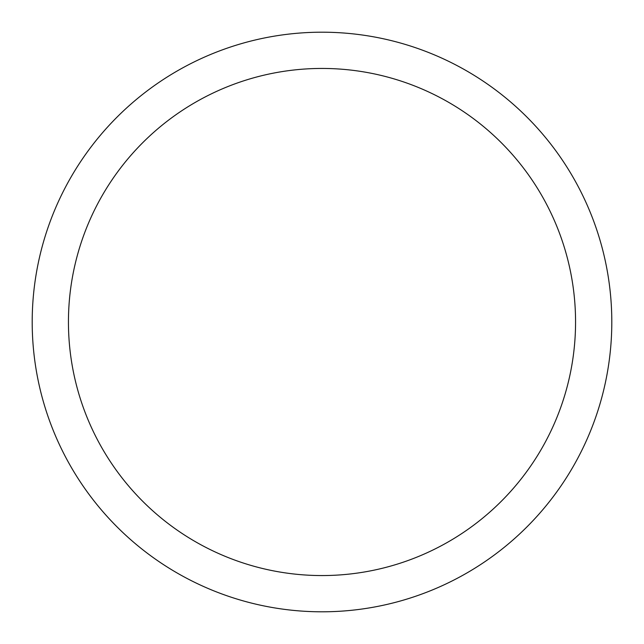 <?xml version="1.0" encoding="UTF-8"?>
<svg xmlns="http://www.w3.org/2000/svg" width="644" height="644" viewBox="0 0 644 644"><rect width="100%" height="100%" fill="white"/><g stroke="black" fill="none" stroke-linecap="round" stroke-linejoin="round"><path stroke-width="0.97" d="M611.8 322A289.8 289.8 0 0 1 177.1 572.975A289.8 289.8 0 0 1 177.1 71.025A289.8 289.8 0 0 1 611.8 322A289.8 289.8 0 0 1 177.1 572.975A289.8 289.8 0 0 1 177.1 71.025A289.8 289.8 0 0 1 611.8 322A289.8 289.8 0 0 1 177.1 572.975A289.8 289.8 0 0 1 177.1 71.025A289.8 289.8 0 0 1 611.8 322M575.559 322A253.559 253.559 0 0 1 195.221 541.588A253.559 253.559 0 0 1 195.221 102.412A253.559 253.559 0 0 1 575.559 322"/></g></svg>

